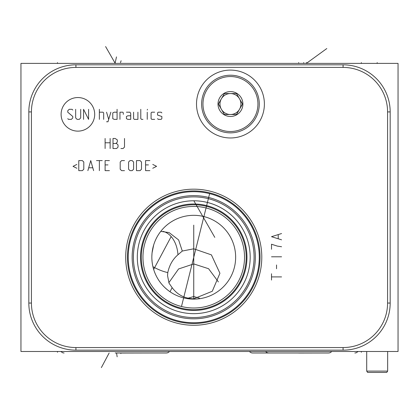 <?xml version="1.0" encoding="UTF-8"?>
<svg xmlns="http://www.w3.org/2000/svg" width="419" height="419" viewBox="0 0 419 419"><rect width="100%" height="100%" fill="white"/><g stroke="black" fill="none" stroke-linecap="round" stroke-linejoin="round"><path stroke-width="0.63" d="M20.95 63.389L20.95 351.494L398.05 351.494L398.05 63.389L20.95 63.389M343.077 64.814A47.096 47.096 0 0 1 390.173 111.91L390.173 303.057A47.096 47.096 0 0 1 343.077 350.153L75.923 350.153A47.096 47.096 0 0 1 28.827 303.057L28.827 111.91A47.096 47.096 0 0 1 75.923 64.814L343.077 64.814L343.077 67.412A44.498 44.498 0 0 1 387.575 111.91L387.575 303.057A44.498 44.498 0 0 1 343.077 347.555L75.923 347.555A44.498 44.498 0 0 1 31.425 303.057L31.425 111.91A44.498 44.498 0 0 1 75.923 67.412L343.077 67.412M230.45 137.971A33.939 33.939 0 0 1 196.511 104.032A33.939 33.939 0 0 1 230.45 70.093A33.939 33.939 0 0 1 264.389 104.032A33.939 33.939 0 0 1 230.45 137.971M193.746 325.264A68.046 68.046 0 0 1 125.7 257.219A68.046 68.046 0 0 1 193.746 189.173A68.046 68.046 0 0 1 261.791 257.219A68.046 68.046 0 0 1 193.746 325.264M193.746 322.75A65.532 65.532 0 0 0 259.277 257.219A65.532 65.532 0 0 0 193.746 191.687A65.532 65.532 0 0 0 128.214 257.219A65.532 65.532 0 0 0 193.746 322.75A65.532 65.532 0 0 0 259.277 257.219A65.532 65.532 0 0 0 193.746 191.687M208.714 193.421L207.798 193.211M206.886 193.018L205.975 192.84M205.064 192.672L204.153 192.52M203.995 192.494L202.634 192.295M202.372 192.258L201.518 192.148M200.696 192.054L199.915 191.981M199.706 191.96L199.413 191.933M197.868 191.818L197.506 191.797M197.784 191.813L198.281 191.844M198.852 191.886L199.496 191.939M200.203 192.007L200.973 192.085M201.796 192.185L202.67 192.3M203.587 192.431L204.535 192.583M205.519 192.756L206.525 192.944M207.552 193.159L208.583 193.389M210.652 193.903L211.621 194.17M211.674 194.186L212.679 194.484M212.716 194.495L213.659 194.788M214.607 195.097L215.518 195.411M216.387 195.725L217.21 196.034M217.985 196.333L218.697 196.626M219.352 196.899L219.949 197.155M220.473 197.386L220.923 197.59M193.746 318.812A61.593 61.593 0 0 1 132.153 257.219A61.593 61.593 0 0 1 193.746 195.626A61.593 61.593 0 0 1 255.339 257.219A61.593 61.593 0 0 1 193.746 318.812M193.746 317.555A60.336 60.336 0 0 1 133.41 257.219A60.336 60.336 0 0 1 193.746 196.883A60.336 60.336 0 0 1 254.082 257.219A60.336 60.336 0 0 1 193.746 317.555M195.5 200.806L193.746 200.78A56.439 56.439 0 0 1 250.185 257.219A56.439 56.439 0 0 1 193.746 313.658A56.439 56.439 0 0 1 137.306 257.219A56.439 56.439 0 0 1 193.746 200.78L191.986 200.806M197.302 200.89L198.732 201M202.738 201.502L203.21 201.581M205.399 201.995L207.698 202.529M210.081 203.194L212.496 203.985M215.109 204.98L217.534 206.038M220.336 207.436L222.793 208.83M222.877 208.877L225.15 210.322M227.014 211.626L228.533 212.773M229.78 213.779L231.681 215.429M223.07 208.997L221.258 207.939M219.142 206.818L216.927 205.76M216.455 205.551L214.758 204.839M214.638 204.786L212.292 203.912M212.045 203.828L209.977 203.163M209.919 203.147L207.541 202.492M205.169 201.948L202.812 201.513M200.486 201.183L198.192 200.952M197.485 200.905L195.94 200.821M172.539 204.917L173.639 204.482M173.848 204.404L174.906 204.016M176.006 203.639L176.98 203.325M177.148 203.278L178.316 202.927M179.51 202.602L180.154 202.44M181.212 202.188L182.008 202.016M184.009 201.623L184.512 201.539M184.648 201.518L185.779 201.345M187.45 201.13L188.932 200.984M192.127 200.801L193.704 200.78M191.525 200.821L189.367 200.947M187.288 201.151L185.282 201.419M181.537 202.115L179.798 202.529M178.164 202.974L176.629 203.435M175.205 203.912L173.895 204.383M172.696 204.849L171.617 205.3M170.659 205.719L169.821 206.101M168.323 206.829L168.847 206.567M169.475 206.263L170.114 205.965M171.004 205.561L171.89 205.184M193.746 309.678A52.459 52.459 0 0 0 246.204 257.219A52.459 52.459 0 0 0 193.746 204.76A52.459 52.459 0 0 0 141.287 257.219A52.459 52.459 0 0 0 193.746 309.678A52.459 52.459 0 0 0 246.204 257.219A52.459 52.459 0 0 0 193.746 204.76M193.746 308.002A50.783 50.783 0 0 0 244.528 257.219A50.783 50.783 0 0 0 193.746 206.436A50.783 50.783 0 0 0 142.963 257.219A50.783 50.783 0 0 0 193.746 308.002M193.746 299.119A41.9 41.9 0 0 1 151.846 257.219A41.9 41.9 0 0 1 193.746 215.319A41.9 41.9 0 0 1 235.646 257.219A41.9 41.9 0 0 1 193.746 299.119M153.689 244.926L152.071 252.867M152.029 253.301L151.861 256.129M151.877 258.858L152.06 261.451M152.123 262.016L152.375 263.85M152.788 266.044L153.286 268.108M153.742 269.679L153.852 270.03M154.464 271.795L155.109 273.424M155.779 274.937L155.931 275.262M163.897 286.627L164.578 287.298M164.683 287.403L166.987 289.461M167.008 289.477L167.741 290.074M167.747 290.074L168.443 290.618M168.469 290.634L169.093 291.095M169.171 291.158L169.669 291.514M160.624 231.56L160.398 231.848M160.095 232.252L159.718 232.775M158.204 235.028L157.617 235.997M157.01 237.07L156.387 238.249M155.763 239.532L155.156 240.899M172.13 287.633L169.025 283.15L167.558 275.66L167.783 272.58C169.402 265.122 172.796 259.183 177.96 254.762L182.296 251.044L193.746 248.797L211.401 254.867L219.933 273.272L212.276 291.268L193.746 298.794C184.664 298.548 177.457 294.829 172.13 287.633L170.03 291.765M218.378 281.893L208.589 268.72L193.746 263.928L178.578 268.956L168.847 282.705M182.296 251.044L178.614 239.925L169.119 232.603L160.781 231.361M188.084 298.187L193.746 296.521L199.407 298.187M367.646 372.444L386.721 372.444L387.659 371.103L366.709 371.103L367.646 372.444M303.691 353.002L252.531 353.002L303.691 353.002M115.225 353.002L166.385 353.002L115.225 353.002M120.504 353.002L150.431 353.002L120.504 353.044M298.663 353.002L328.59 353.002L298.663 353.044M230.45 131.519A27.486 27.486 0 0 1 202.964 104.032A27.486 27.486 0 0 1 230.45 76.546A27.486 27.486 0 0 1 257.936 104.032A27.486 27.486 0 0 1 230.45 131.519M230.45 91.588A12.444 12.444 0 0 0 218.006 104.032A12.444 12.444 0 0 0 230.45 116.477A12.444 12.444 0 0 0 242.894 104.032A12.444 12.444 0 0 0 230.45 91.588M230.45 132.86A28.827 28.827 0 0 1 201.623 104.032A28.827 28.827 0 0 1 230.45 75.205A28.827 28.827 0 0 1 259.277 104.032A28.827 28.827 0 0 1 230.45 132.86M218.357 104.032L224.401 114.507L236.499 114.507L242.543 104.032L236.499 93.557L224.401 93.557L221.379 98.795A10.475 10.475 0 0 1 230.45 93.557L224.401 93.557L218.357 104.032L221.379 109.27A10.475 10.475 0 0 1 230.45 93.557A10.475 10.475 0 0 1 239.521 109.27A10.475 10.475 0 0 1 230.45 114.507L236.499 114.507L239.521 109.27M224.401 114.507L230.45 114.507A10.475 10.475 0 0 1 221.379 109.27A10.475 10.475 0 0 0 230.45 114.507A10.475 10.475 0 0 0 239.521 98.795A10.475 10.475 0 0 0 230.45 93.557L236.499 93.557M242.543 104.032L239.521 98.795M361.346 351.494L361.346 352.269M57.487 351.494L57.487 352.269M117.158 356.815L116.555 353.002M101.356 367.615L109.144 353.002M153.668 269.438L171.172 236.583A26.188 17.86 -90 0 0 163.043 231.372M120.866 353.536L120.772 353.002M193.746 263.928L193.746 298.794M361.346 63.389L361.346 62.604M57.487 63.389L57.487 62.604L57.487 63.389M377.184 63.389L377.184 62.604M303.691 63.389L303.691 62.604L303.691 63.389M116.487 56.895L115.225 62.604M105.593 46.556L115.225 63.389L115.225 62.599M193.85 200.78L214.79 237.374M121.117 60.739L120.504 62.588M298.663 63.389L298.663 62.588M326.81 48.541L306.373 63.389L306.373 62.588M271.512 280.054L271.512 273.769M271.512 276.912L281.568 276.912M276.54 268.741L276.54 264.97M271.512 256.8L281.568 256.8M281.568 246.744L277.378 246.115L271.512 244.23L271.512 249.258M281.568 233.545L271.512 236.688L281.568 239.83M278.216 238.573L278.216 234.802M181.537 306.273L209.62 193.641M193.746 225.144L193.746 293.195M94.694 114.34A16.791 16.791 0 0 0 77.903 97.548A16.791 16.791 0 0 0 61.106 114.34A16.791 16.791 0 0 0 77.903 131.131A16.791 16.791 0 0 0 94.694 114.34M72.786 110.029L72.068 109.312L69.193 109.312L67.758 110.747L67.758 112.187L72.786 116.492L72.786 117.933L71.35 119.368L68.475 119.368L67.758 118.65M80.689 109.312L80.689 117.933L79.249 119.368L77.096 119.368L75.661 117.933L75.661 109.312M83.559 119.368L83.559 109.312L88.587 119.368L88.587 109.312M99.361 119.368L99.361 109.312M103.671 119.368L103.671 112.905L102.954 112.187L99.361 112.187M106.546 121.761L107.982 121.761L110.857 112.187M106.546 112.187L108.699 119.368M117.079 112.187L114.209 112.187L112.769 112.905L112.769 118.65L114.209 119.368L117.079 119.368L117.079 109.312M123.306 114.34L123.306 112.905L122.825 112.187L119.954 112.187L119.954 119.368M130.728 115.775L127.853 115.775L126.418 116.492L126.418 118.65L127.853 119.368L130.728 119.368L130.728 113.622L130.01 112.187L126.418 112.187M133.603 112.187L133.603 118.65L134.321 119.368L137.909 119.368L137.909 112.187M140.784 109.312L140.784 118.65L141.502 119.368L142.937 119.368M147.247 119.368L147.247 112.187M147.247 110.029L147.488 109.312L147.247 110.029M154.669 112.187L151.798 112.187L151.081 112.905L151.081 118.65L151.798 119.368L154.669 119.368M157.544 118.65L158.262 119.368L161.137 119.368L161.854 118.65L161.854 116.492L157.544 115.057L157.544 112.905L158.262 112.187L161.137 112.187L161.854 112.905M105.111 148.53L105.111 138.474M110.139 138.474L110.139 148.53M105.111 142.785L110.139 142.785M113.01 143.502L115.885 143.502L117.32 142.067L117.32 139.909L115.167 138.474L113.01 138.474L113.01 148.53L116.602 148.53L118.038 147.095L118.038 144.937L116.602 143.502L115.885 143.502M120.913 148.53L123.066 148.53L124.501 147.095L124.501 138.474M76.855 164.426L73.026 166.343L76.855 168.26M78.772 170.653L82.365 170.653L83.8 169.218L83.8 162.033L82.365 160.597L78.772 160.597L78.772 170.653M93.615 170.653L90.745 160.597L87.87 170.653M88.828 167.778L92.657 167.778M99.361 170.653L99.361 160.597M96.49 160.597L102.236 160.597M109.417 160.597L105.111 160.597L105.111 170.653L109.417 170.653M107.982 164.908L105.111 164.908M124.501 160.597L121.63 160.597L120.195 162.033L120.195 169.218L121.63 170.653L124.501 170.653M128.575 169.218L130.01 170.653L132.163 170.653L133.603 169.218L133.603 162.033L132.163 160.597L130.01 160.597L128.575 162.033L128.575 169.218M136.474 170.653L140.066 170.653L141.502 169.218L141.502 162.033L140.066 160.597L136.474 160.597L136.474 170.653M149.882 160.597L145.571 160.597L145.571 170.653L149.882 170.653M148.446 164.908L145.571 164.908M152.757 168.26L156.586 166.343L152.757 164.426M387.575 111.91L390.173 111.91M193.746 323.51A66.291 66.291 0 0 1 127.455 257.219A66.291 66.291 0 0 1 193.746 190.928A66.291 66.291 0 0 1 260.037 257.219A66.291 66.291 0 0 1 193.746 323.51M193.746 310.437A53.218 53.218 0 0 1 140.527 257.219A53.218 53.218 0 0 1 193.746 204.001A53.218 53.218 0 0 1 246.964 257.219A53.218 53.218 0 0 1 193.746 310.437M152.93 266.678A26.188 11.79 -151.9 0 0 167.783 272.58M177.96 254.762A26.188 17.86 90 0 0 171.172 236.583M387.575 303.057L390.173 303.057M343.077 347.555L343.077 350.153M75.923 347.555L75.923 350.153M31.425 303.057L28.827 303.057M31.425 111.91L28.827 111.91M75.923 67.412L75.923 64.814M366.709 351.494L366.709 371.103M387.659 351.494L387.659 371.103M354.851 353.002L356.229 352.777L358.13 351.494L356.229 352.777L354.851 353.002M249.253 351.494L251.17 352.782L252.531 353.002L251.17 352.782L249.253 351.494M166.385 353.002L167.762 352.777L169.664 351.494L167.762 352.777L166.385 353.002M60.786 351.494L62.703 352.782L64.065 353.002L62.703 352.782L60.786 351.494M328.622 353.002L329.999 352.777L331.9 351.494M265.426 351.494L267.343 352.782L268.705 353.002"/></g></svg>
